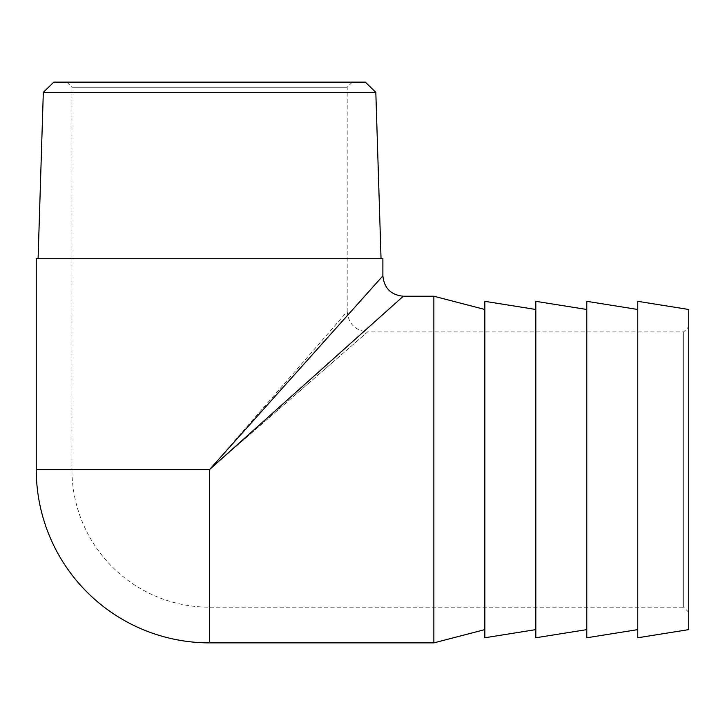 <?xml version="1.0" encoding="UTF-8"?>
<svg xmlns="http://www.w3.org/2000/svg" width="725" height="725" viewBox="0 0 725 725"><rect width="100%" height="100%" fill="white"/><g stroke="black" fill="none" stroke-linecap="round" stroke-linejoin="round"><path stroke-width="0.54" stroke-dasharray="3.62 2.72" d="M53.84 82.124L365.3 82.124M375.822 92.32L43.319 92.32M381.042 258.508L38.099 258.508L381.042 258.508M66.836 82.124L352.305 82.124L66.836 82.124L71.938 87.227L347.202 87.227L71.938 87.227L71.938 469.555M36.25 258.508L382.891 258.508M688.75 612.281L683.657 607.188L683.657 331.914L683.657 607.188L209.57 607.188L209.57 469.546L367.602 331.914L683.657 331.914L688.75 326.812L688.75 612.281L688.75 326.812M367.593 331.914L209.57 469.546L347.202 311.532C348.489 323.848 355.286 330.645 367.593 331.923M688.75 629.617L688.75 309.484M352.305 82.124L347.202 87.227L347.212 311.523L209.57 469.546L382.891 275.844M484.844 629.617L484.844 309.484L484.844 629.617M433.867 296.226L433.867 642.876M484.844 301.328L484.844 637.773M535.82 629.617L535.82 309.484L535.82 629.617M535.82 301.328L535.82 637.773M586.797 629.617L586.797 309.484L586.797 629.617M586.797 301.328L586.797 637.773M637.773 629.617L637.773 309.484L637.773 629.617M637.773 301.328L637.773 637.773M403.281 296.235L209.57 469.546L209.57 607.188A137.641 137.641 0 0 1 71.938 469.546L209.57 469.546L71.938 469.546M209.57 642.867L209.57 469.546L36.25 469.546"/><path stroke-width="1.09" d="M375.822 92.32L365.3 82.124L53.84 82.124L43.319 92.32L375.822 92.32L381.042 258.508M382.891 275.844L209.57 469.546L403.281 296.235C390.965 294.966 384.168 288.169 382.882 275.853L382.891 258.508L36.25 258.508L36.25 469.555M688.75 309.484L688.75 629.617L637.773 637.773L637.773 301.328L688.75 309.484M484.844 629.617L433.867 642.876L433.867 296.226L403.281 296.226M535.82 629.617L484.844 637.773L484.844 301.328L535.82 309.484M586.797 629.617L535.82 637.773L535.82 301.328L586.797 309.484M637.773 629.617L586.797 637.773L586.797 301.328L637.773 309.484M209.57 642.876A173.32 173.32 0 0 1 36.25 469.546L209.57 469.546L209.57 642.876L433.867 642.876M43.319 92.32L38.099 258.508M484.844 309.484L433.867 296.226"/></g></svg>

